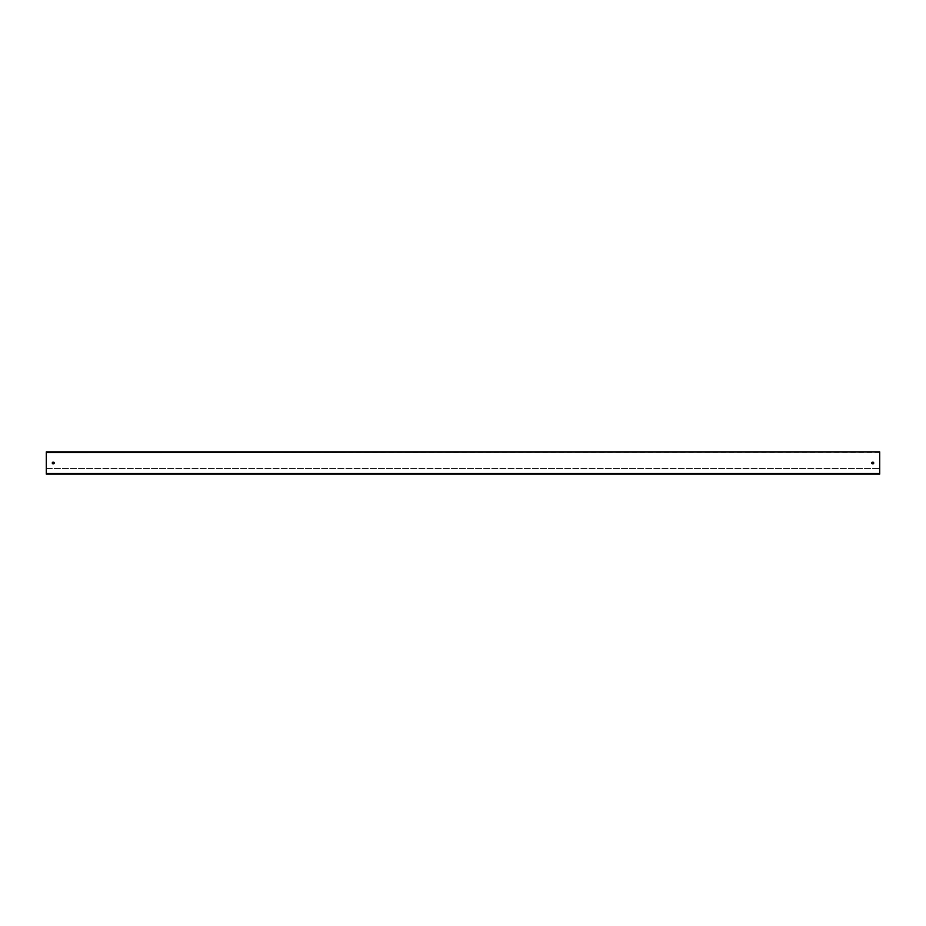 <?xml version="1.0" encoding="UTF-8"?>
<svg xmlns="http://www.w3.org/2000/svg" width="926" height="926" viewBox="0 0 926 926"><rect width="100%" height="100%" fill="white"/><g stroke="black" fill="none" stroke-linecap="round" stroke-linejoin="round"><path stroke-width="0.69" stroke-dasharray="4.63 3.47" d="M53.095 463.822A0.822 0.822 0 0 1 52.273 463A0.822 0.822 0 0 0 53.095 463.822L53.395 463.822A0.822 0.822 0 0 0 54.217 463A0.822 0.822 0 0 0 53.395 462.178L53.095 462.178A0.822 0.822 0 0 0 52.273 463A0.822 0.822 0 0 1 53.095 462.178L53.395 462.178A0.822 0.822 0 0 1 54.217 463A0.822 0.822 0 0 1 53.395 463.822L53.395 463.822M871.783 463A0.822 0.822 0 0 0 872.605 463.822A0.822 0.822 0 0 1 871.783 463A0.822 0.822 0 0 1 872.605 462.178L872.905 462.178A0.822 0.822 0 0 1 873.727 463A0.822 0.822 0 0 1 872.905 463.822L872.905 463.822A0.822 0.822 0 0 0 873.727 463A0.822 0.822 0 0 0 872.905 462.178L872.605 462.178A0.822 0.822 0 0 0 871.783 463M879.7 474.112L879.7 451.888L46.3 451.888L46.3 474.112L46.3 468.556L879.7 468.556L46.3 468.556L46.3 473.834L879.7 474.112L879.7 452.444L879.7 474.112L46.3 474.112M879.7 473.556L879.7 468.556L879.7 473.556L46.3 473.556M879.7 473.834L46.3 473.834M879.7 452.166L46.3 452.166L879.7 452.166M879.7 452.444L46.3 452.444"/><path stroke-width="1.39" d="M53.095 463.822A0.822 0.822 0 0 1 52.273 463A0.822 0.822 0 0 0 53.095 463.822L53.395 463.822A0.822 0.822 0 0 0 54.217 463A0.822 0.822 0 0 0 53.395 462.178A0.822 0.822 0 0 1 54.217 463A0.822 0.822 0 0 1 53.395 463.822M871.783 463A0.822 0.822 0 0 0 872.605 463.822A0.822 0.822 0 0 1 871.783 463A0.822 0.822 0 0 1 872.605 462.178A0.822 0.822 0 0 0 871.783 463M879.7 452.444L879.7 474.112L46.3 474.112L46.3 451.888L879.7 451.888L46.3 452.444M872.605 463.822L872.905 463.822A0.822 0.822 0 0 0 873.727 463A0.822 0.822 0 0 0 872.905 462.178L872.605 462.178M53.095 462.178A0.822 0.822 0 0 0 52.273 463A0.822 0.822 0 0 1 53.095 462.178L53.395 462.178M872.905 462.178A0.822 0.822 0 0 1 873.727 463A0.822 0.822 0 0 1 872.905 463.822M879.7 473.556L46.3 473.556"/></g></svg>
